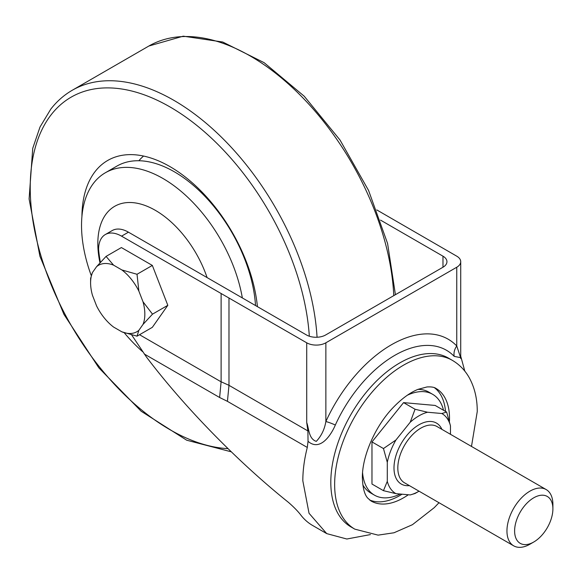 <?xml version="1.0" encoding="UTF-8"?>
<svg xmlns="http://www.w3.org/2000/svg" width="582" height="582" viewBox="0 0 582 582"><rect width="100%" height="100%" fill="white"/><g stroke="black" fill="none" stroke-linecap="round" stroke-linejoin="round"><path stroke-width="0.87" d="M460.726 357.661L454.229 356.38A103.269 59.619 120 0 0 394.785 355.355A103.269 59.619 120 0 0 335.334 425.02A13.539 1.826 24.5 0 0 325.862 421.535A113.701 65.642 -60 0 1 391.308 344.828A113.701 65.642 -60 0 1 456.761 345.963L460.726 357.981L460.726 261.704A13.539 7.813 0 0 0 456.761 256.182L376.801 209.935M450.352 359.283A97.47 56.279 120 0 0 374.612 382.92A97.47 56.279 120 0 0 330.809 482.325A97.47 56.279 120 0 0 352.954 527.983M464.807 371.127L460.726 356.169M335.334 425.02C331.202 434.87 320.122 451.872 308.045 441.323L307.296 447.449C304.328 459.133 302.836 470.249 302.822 480.79L309.035 513.266L326.72 533.614L346.828 539.012L370.436 534.582M131.736 335.028L146.402 356.955C184.414 407.145 238.045 462.043 288.417 502.339C294.055 507.264 298.282 511.636 301.105 515.441A115.389 66.617 -60 0 0 312.556 525.437L326.72 533.614M307.296 447.449L227.431 401.34L219.625 397.506L221.109 381.77L228.981 385.328L307.893 430.935L306.714 422.481C309.006 428.767 308.678 438.923 316.295 441.374C321.388 435.918 324.574 429.305 325.862 421.535L325.862 342.805L456.761 267.233A13.539 7.813 0 0 0 460.726 261.704M380.526 220.12L442.975 256.182A13.539 7.813 180 0 1 446.94 261.704A13.539 7.813 180 0 1 442.975 267.233L325.644 334.977A13.539 7.813 180 0 1 306.496 334.977L128.44 232.174L121.551 236.154L306.714 342.805A13.539 7.813 0 0 0 325.862 342.805M121.551 236.154A32.49 18.762 -120 0 0 105.306 234.546L112.195 230.567A32.49 18.762 60 0 1 128.44 232.174M105.306 234.546A32.49 18.762 -120 0 0 98.576 249.423A116.429 67.221 -120 0 0 100.388 262.3M221.109 293.634L221.109 381.77M228.981 297.926L228.981 385.328M227.431 401.34L228.981 385.379M308.045 441.323L307.893 430.935M454.229 356.38A13.539 10.905 136.2 0 1 456.761 345.963L456.761 267.233M245.473 261.1A59.568 34.389 -120 0 0 244.84 257.957M81.924 216.504A124.548 71.906 60 0 1 121.158 155.496A124.548 71.906 60 0 1 216.446 208.749A124.548 71.906 60 0 1 257.426 306.641M216.388 208.676A59.568 34.389 -120 0 0 213.987 206.559M138.88 160.741A111.009 64.093 60 0 1 143.572 156.056M106.07 256.4L121.391 247.561L152.339 265.428L167.812 305.317L152.339 327.331L137.025 336.17L121.856 331.835L113.585 327.062A38.354 22.145 -120 0 1 96.576 305.906L92.436 295.241A38.354 22.145 -120 0 1 90.596 282.837L90.596 278.422L92.436 272.565L96.576 266.68L106.07 256.4L113.585 265.159L121.856 269.939L137.025 274.275L138.865 291.095L142.997 301.76L152.499 314.156L142.997 324.436L138.865 330.321L137.025 336.17M152.339 265.428L137.025 274.275M167.812 305.317L152.499 314.156M138.865 291.095A38.354 22.145 -120 0 0 121.856 269.939M113.585 265.159A38.354 22.145 -120 0 0 96.576 266.68M92.436 272.565A38.354 22.145 -120 0 0 90.596 282.837M121.856 331.835A38.354 22.145 -120 0 0 138.865 330.321M142.997 301.76A38.354 22.145 60 0 1 142.997 324.436M207.09 277.585A81.356 46.975 -120 0 0 142.445 204.58A81.356 46.975 -120 0 0 97.827 243.552A81.356 46.975 -120 0 0 99.966 262.758M242.345 297.933A115.076 66.435 -120 0 0 185.673 195.356A115.076 66.435 -120 0 0 105.364 172.752A115.076 66.435 -120 0 0 81.531 225.43A115.076 66.435 -120 0 0 91.163 275.337M255.527 305.55A115.076 66.435 -120 0 0 202.674 194.01A115.076 66.435 -120 0 0 116.851 166.125L105.364 172.752M124.257 332.78A115.076 66.435 -120 0 0 142.612 351.681M552.9 508.85A27.078 15.634 120 0 0 533.752 497.799A27.078 15.634 120 0 0 514.612 530.959A27.078 15.634 120 0 0 533.752 542.009A27.078 15.634 120 0 0 552.9 508.85L552.9 504.427A32.49 18.762 -60 0 0 546.171 489.557L437.038 426.548A32.49 18.762 120 0 0 412.005 435.256A32.49 18.762 120 0 0 397.819 467.95A32.49 18.762 120 0 0 404.548 482.827L513.68 545.829A32.49 18.762 -60 0 1 506.951 530.959A32.49 18.762 -60 0 1 521.13 498.257A32.49 18.762 -60 0 1 546.171 489.557M443.528 410.274A58.215 33.611 120 0 0 432.673 394.327A58.215 33.611 120 0 0 407.364 395.214M432.673 394.327L428.839 392.115A58.215 33.611 120 0 0 417.941 389.387M369.563 499.967A64.98 37.517 120 0 0 402.024 494.198M452.301 360.323L448.475 358.112A97.47 56.279 120 0 0 373.36 384.229A97.47 56.279 120 0 0 330.809 482.325A97.47 56.279 120 0 0 350.997 526.943L354.831 529.154A97.47 56.279 -60 0 1 334.643 484.53A97.47 56.279 -60 0 1 377.187 386.441A97.47 56.279 -60 0 1 452.301 360.323C459.365 364.478 464.967 370.203 469.114 377.485C474.606 387.401 477.313 398.765 477.247 411.576L471.485 446.438M450.468 434.303L450.468 425.828A46.174 26.656 120 0 0 441.818 413.511L427.537 412.238A46.174 26.656 -60 0 0 410.223 422.226L395.949 439.992A46.174 26.656 -60 0 0 387.292 462.304L387.292 481.343A46.174 26.656 -60 0 0 395.949 493.652L410.223 494.933A46.174 26.656 -60 0 0 418.88 491.281L415.053 493.492L410.223 494.933M362.579 472.795A58.215 33.611 120 0 0 374.459 495.151A58.215 33.611 120 0 0 400.234 494.038M441.818 413.511L446.641 412.071L435.154 405.443L403.566 402.62L371.971 441.92L371.971 484.035L383.458 490.67L387.292 481.343M445.506 411.416A64.98 37.517 120 0 0 434.39 387.677M362.819 484.864A58.215 33.611 120 0 0 370.625 492.947L374.459 495.151M395.949 493.652L383.458 490.67M446.641 412.071L450.468 425.828M410.223 422.226L415.053 409.248L403.566 402.62M415.053 409.248L427.537 412.238M387.292 462.304L383.458 448.547L371.971 441.92M383.458 448.547L395.949 439.992M533.752 542.009L529.926 544.221A32.49 18.762 -60 0 1 513.68 545.829M219.625 397.506L144.205 353.965M442.975 267.233L442.975 256.182M139.527 334.723L221.109 381.821M306.714 422.481L306.714 342.805M393.774 295.634A203.067 117.244 -120 0 0 326.146 124.774A203.067 117.244 -120 0 0 148.861 46.029L72.284 90.246A203.067 117.244 60 0 1 249.562 168.984A203.067 117.244 60 0 1 317.059 337.24M309.326 336.229A197.654 114.116 -120 0 0 203.067 130.623A197.654 114.116 -120 0 0 51.252 114.639A197.654 114.116 -120 0 0 65.068 314.367A197.654 114.116 -120 0 0 228.028 448.642M409.401 485.628A35.196 20.319 -60 0 1 393.992 467.95A35.196 20.319 -60 0 1 414.049 428.177A35.196 20.319 -60 0 1 441.898 429.349M449.442 421.266A64.98 37.517 120 0 0 449.515 418.211A64.98 37.517 120 0 0 436.056 388.463C434.296 387.183 431.247 386.681 426.926 386.965L418.087 389.329C410.317 392.45 402.264 398.255 393.927 406.753C375.288 425.566 361.939 456.63 362.375 477.902C362.746 487.934 364.536 494.678 367.759 498.134L371.076 501.015A64.98 37.517 120 0 0 408.331 494.758M460.66 357.995L460.748 358.563L460.726 357.981M395.418 294.688L387.583 243.48L368.602 190.518L340.048 140.066L304.255 96.256L264.097 62.652L222.71 42.013L183.221 36.171L148.861 46.029M72.284 90.246C64.056 95.011 56.898 101.29 50.809 109.096L40.013 127.007L32.738 148.33L29.1 198.986L39.896 256.189L63.947 314.389L98.845 367.831L141.12 411.212L186.691 440.21L231.309 451.828M354.831 529.154L378.096 535.134L393.978 532.777L412.449 524.688L434.216 507.686L438.995 502.717"/></g></svg>
